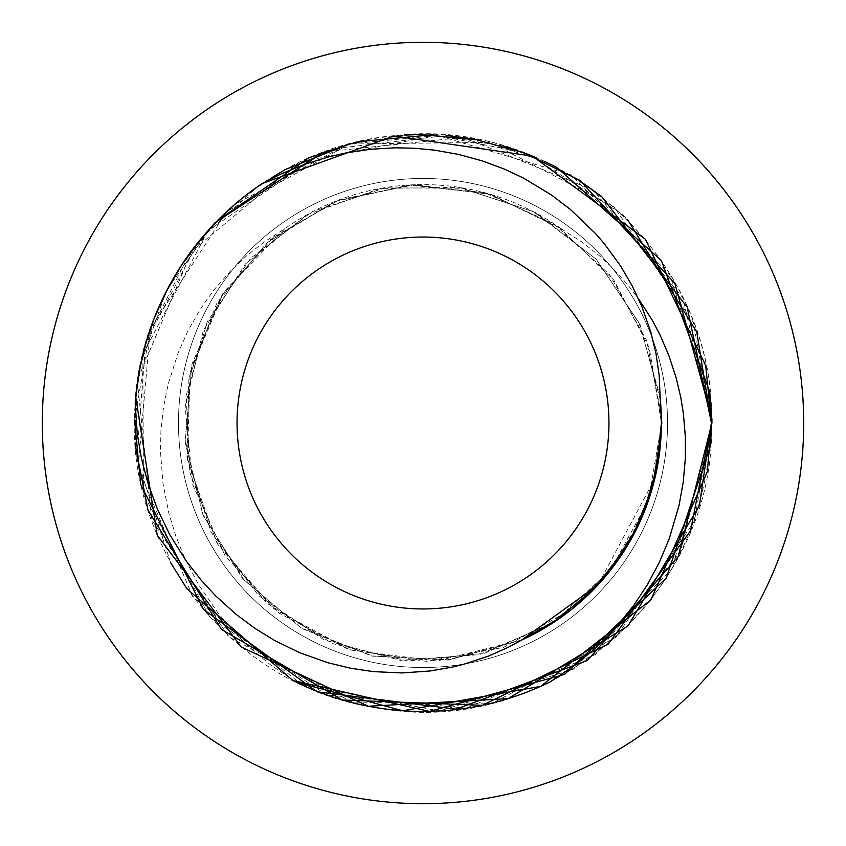 <?xml version="1.0" encoding="UTF-8"?>
<svg xmlns="http://www.w3.org/2000/svg" width="846" height="846" viewBox="0 0 846 846"><rect width="100%" height="100%" fill="white"/><g stroke="black" fill="none" stroke-linecap="round" stroke-linejoin="round"><path stroke-width="0.63" stroke-dasharray="4.23 3.17" d="M550.006 681.992C653.038 626.336 706.854 540.002 711.444 423L693.35 322.337L614.069 206.868L489.749 142.35L349.684 143.989L226.918 211.415L150.366 328.713L138.088 468.24L192.983 597.107L302.096 684.922L439.719 710.989L573.398 669.175L671.618 569.316L711.232 434.971L711.475 423L682.891 297.792L593.279 190.139L463.534 137.39L324.23 151.963L208.211 230.429L142.815 354.294L143.492 494.371L210.041 617.591L326.842 695L466.188 708.144L595.647 654.434L680.396 551.952L711.877 422.989L711.528 408.354L669.821 274.633L571.24 174.985L436.959 135.286L299.452 161.914L191.672 251.357L137.221 380.362L151.772 519.782L228.716 636.827L352.327 702.085L492.478 703.259L616.1 637.197L694.302 521.125L711.444 423.011C715.822 264.142 568.755 123.527 410.299 134.81C266.543 138.025 139.823 263.318 134.969 407.021C123.897 550.376 235.981 688.919 378.49 708.017C546.379 739.69 716.922 593.797 711.433 423C716.742 254.212 550.207 109.081 383.724 137.211C251.653 152.967 141.768 270.614 135.201 403.5M170.638 562.717L136.661 458.035L145.586 343.92M167.54 289.036L210.95 227.447M221.208 216.862L234.596 204.542L346.236 144.93M433.215 134.747L503.994 146.125M528.856 154.67L621.662 213.827L627.616 219.653M134.567 419.944L149.731 332.425L189.864 253.113M321.374 153.084L334.054 148.663L446.815 135.529M524.636 153.052L579.827 180.896M135.55 446.825L135.349 401.173M146.506 340.822L197.647 243.035L217.528 220.552M350.498 143.831L437.742 135.487L523.621 152.64M140.605 364.192L165.488 293.033M201.591 238.117L257.078 187.051M347.97 144.497L404.906 135.096M478.804 140.013L544.993 161.597M657.733 464.708L661.392 423L660.324 400.243M660.324 400.084L639.988 324.261L596.166 259.151L533.583 211.775L458.987 187.336L380.51 188.425L306.612 214.905L245.361 264.005L203.368 330.31L185.137 406.662L192.751 484.79L225.3 556.203L279.254 613.213L348.827 649.569L426.426 661.361L503.656 647.359L572.15 608.993M610.4 570.373L642.241 516.652M652.795 486.513L661.403 422.989L649.22 347.717L613.868 280.132L558.973 227.193L490.194 194.252L414.508 184.745L339.722 199.635L273.427 237.335L222.456 294.08L192.031 363.992L185.179 439.952L202.723 514.188L242.791 579.066L301.282 628.007L372.261 655.936L448.391 660.028L521.961 639.893M660.324 397.271L639.111 323.183L596.039 259.056L535.275 212.346L462.339 188.256L385.205 187.833L312.121 211.669L250.723 258.22L207.228 321.766L186.141 395.664L189.811 472.607L217.782 544.316L267.093 603.367L332.7 643.647L407.698 660.895L484.293 653.408L554.511 621.852M596.684 586.32L632.554 536.681M295.994 681.992L270.953 665.157L251.368 648.988L241.184 639.301L218.638 613.858L198.472 584.47L185.126 559.1L175.957 536.554L168.851 513.279L162.992 483.637L160.465 451.542L160.93 430.667L163.511 407.106L168.195 384.063L178.115 352.994L187.526 331.822L198.852 311.614L207.207 299.093L215.233 288.454L230.419 271.143L246.63 255.778L263.984 242.093L284.637 228.854A238.403 238.403 0 0 1 561.363 228.854L490.236 194.263L411.727 184.883L334.456 201.644L266.913 242.77L216.576 303.756L188.922 377.824L186.998 456.893L211.088 532.208L258.464 595.51L323.923 639.862L400.317 660.314L479.185 654.677L551.888 623.587L610.389 570.373L648.279 500.98L661.752 422.989L649.231 347.717L613.858 280.153L558.995 227.193L490.215 194.242L414.54 184.756L339.754 199.603L273.448 237.314L222.498 294.048L192.021 363.939L185.179 439.909L202.712 514.125L242.739 579.024L301.229 627.975L372.187 655.904L448.327 660.06L521.887 639.936M661.265 414.762L646.672 340.473L609.532 274.548L553.591 223.534L484.43 192.613L409.221 185.052L335.28 201.337L269.99 239.862L220.69 297.158L191.651 367.227L185.179 442.574L203.262 515.69L243.923 579.785L302.011 628.631L372.229 656.147L447.946 659.764L521.252 640.306M598.027 584.872L654.804 478.72M562.706 616.184L609.659 571.304M637.503 527.047L656.084 473.104M561.363 228.854L582.598 242.464L599.93 256.211L611.933 267.399L627.224 284.119L638.434 298.617M284.637 228.854L223.968 291.775L190.064 372.325L187.431 459.685L216.47 542.127L273.3 608.549L350.244 650.014L436.938 660.99L521.792 639.988M544.454 628.144L593.437 589.704M626.738 546.802L651.864 489.771M661.033 436.24L661.392 423M803.7 423A380.7 380.7 0 0 0 232.65 93.303A380.7 380.7 0 0 0 232.65 752.697A380.7 380.7 0 0 0 803.7 423M178.474 423A244.526 244.526 0 0 0 545.268 634.764A244.526 244.526 0 0 0 545.268 211.236A244.526 244.526 0 0 0 178.474 423A244.526 244.526 0 0 0 545.268 634.764A244.526 244.526 0 0 0 545.268 211.236A244.526 244.526 0 0 0 178.474 423M237.039 423A185.961 185.961 0 0 1 515.975 261.953A185.961 185.961 0 0 1 515.975 584.047A185.961 185.961 0 0 1 237.039 423"/><path stroke-width="1.27" d="M627.616 219.653L696.766 332.055L711.444 423.011L707.33 471.73L650.87 599.909L540.679 686.381L402.749 710.767L295.994 681.992A288.454 288.454 0 0 0 550.006 681.992L576.359 664.121L595.721 647.941L613.519 630.175L633.495 605.757L647.402 584.713L659.404 562.199L669.26 538.659L679.01 505.559L683.251 481.998L685.345 458.363L685.397 437.35L683.388 413.546L680.797 397.525L676.134 377.707L668.953 355.722L659.954 334.773L652.287 320.243L638.434 298.617M579.827 180.896L601.506 196.388L687.185 307.151L711.465 423.011L710.619 445.25L666.236 578.104L564.515 674.389L429.419 711.401L292.822 680.438L186.913 588.774L170.638 562.717M145.586 343.92L153.909 319.037L167.54 289.036M210.95 227.447L221.208 216.862M346.236 144.93L359.698 141.557L433.215 134.747M503.994 146.125L528.856 154.67M523.621 152.64L579.944 180.441L674.897 283.431L711.909 418.622L711.941 423.021L678.122 556.731L587.336 660.546L455.983 709.149L317.028 691.806L203.569 609.501L140.679 484.335L134.567 419.944M189.864 253.113L215.032 222.699L321.374 153.084M446.815 135.529L473.675 138.987L524.636 153.052M544.993 161.597L556.753 167.402L661.371 260.526L709.805 391.962L711.454 422.989L690.622 530.706L608.337 644.06L482.368 705.3L342.408 699.991L221.441 629.371L147.997 510.138L135.55 446.825M135.349 401.173L139.357 370.273L146.506 340.822M217.528 220.552L308.896 157.758L350.498 143.831M262.207 183.519A288.454 288.454 0 0 0 135.212 403.489L137.253 433.596L141.441 458.469L147.817 482.823L157.345 508.954L169.792 534.704L186.194 560.961L201.274 580.324L215.476 595.711L235.77 614.09L254.9 628.356L274.876 640.644L299.685 652.71L327.91 662.735L350.487 668.213L373.213 671.618L402.125 672.94L430.138 670.973L452.557 667.05L463.597 664.311L488.502 656.084L508.531 647.179L521.961 639.893A238.403 238.403 0 0 0 660.314 400.253L659.14 375.053L655.936 353.279L650.669 331.611L641.839 306.495L632.173 285.811L620.53 265.908L604.171 243.542L595.626 233.655L570.595 209.618L551.814 195.236L523.547 178.115L504.227 169.031L481.945 160.782L458.532 154.416L434.537 150.144L414.91 148.262L395.156 147.807L370.675 149.245L346.109 152.904L328.946 156.806L304.772 164.251L281.274 173.842L262.207 183.519L393.961 135.995L532.568 156.14L645.35 239.207L705.712 365.599L711.433 423L699.42 505.517L627.975 625.998L508.203 698.606L368.338 706.251L241.364 647.116L157.219 535.148L135.72 396.742L140.605 364.192M165.488 293.033L181.953 264.523L201.591 238.117M257.078 187.051L285.007 169.665L347.97 144.497M404.906 135.096L420.599 134.535L478.804 140.013M656.084 473.104L661.413 423.011L660.324 400.084M572.15 608.993L610.4 570.373M642.241 516.652L657.733 464.708M654.804 478.72L661.805 423.011L660.324 397.271M554.511 621.852L596.684 586.32M632.554 536.681L652.795 486.513M661.413 423.011L661.265 414.762M521.252 640.306L598.027 584.872M521.887 639.936L562.706 616.184M609.659 571.304L637.503 527.047M521.792 639.988L544.454 628.144M593.437 589.704L626.738 546.802M651.864 489.771L661.033 436.24M237.039 423A185.961 185.961 0 0 1 515.975 261.953A185.961 185.961 0 0 1 515.975 584.047A185.961 185.961 0 0 1 237.039 423M803.7 423A380.7 380.7 0 0 0 232.65 93.303A380.7 380.7 0 0 0 232.65 752.697A380.7 380.7 0 0 0 803.7 423"/></g></svg>
